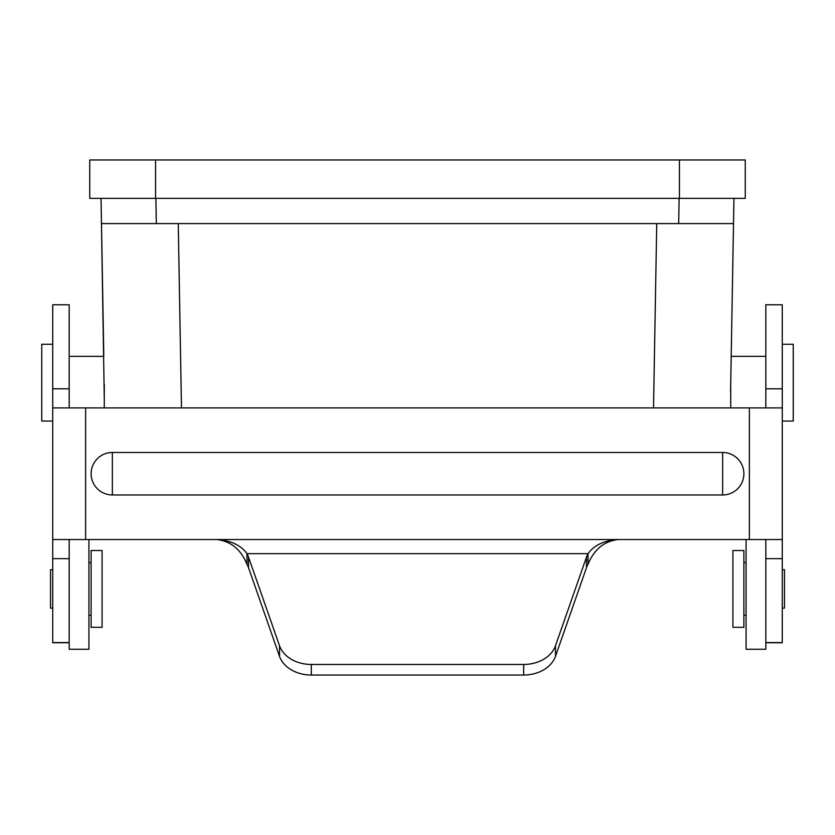 <?xml version="1.0" encoding="UTF-8"?>
<svg xmlns="http://www.w3.org/2000/svg" width="835" height="835" viewBox="0 0 835 835"><rect width="100%" height="100%" fill="white"/><g stroke="black" fill="none" stroke-linecap="round" stroke-linejoin="round"><path stroke-width="1.25" d="M586.494 557.091L586.494 567.664L555.473 656.352L555.473 645.779L586.494 557.091A32.909 25.217 180 0 1 588.049 553.657L588.049 564.23C594.165 549.336 604.248 541.111 618.286 539.546L782.28 539.546L782.28 642.564L765.82 642.564L765.82 539.546M782.28 388.807L765.82 388.807L765.82 304.775L782.28 304.775L782.28 407.897L52.72 407.897L52.72 539.546L618.286 539.546C604.248 540.443 594.165 545.14 588.049 553.657L246.951 553.657C240.835 545.14 230.752 540.443 216.714 539.546C230.752 541.111 240.835 549.336 246.951 564.23L246.951 553.657A32.909 25.217 0 0 1 248.506 557.091L279.527 645.779A32.909 25.217 180 0 0 311.319 664.462L523.681 664.462A32.909 25.217 180 0 0 555.473 645.779M782.28 642.741L765.82 642.741L782.28 642.564M746.072 539.546L746.072 649.254L765.82 649.254L765.82 642.564M765.82 388.807L765.82 407.897M216.714 539.546C230.752 541.111 240.835 549.336 246.951 564.23A32.909 25.217 0 0 1 248.506 567.664L279.527 656.352A32.909 25.217 180 0 0 311.319 675.035L523.681 675.035L523.681 664.462M555.473 656.352A32.909 25.217 180 0 1 523.681 675.035M586.494 567.664A32.909 25.217 180 0 1 588.049 564.23C594.165 549.336 604.248 541.111 618.286 539.546M782.28 608.12L784.472 608.12L784.472 569.721L782.28 569.721M743.881 562.592L746.072 562.592M743.881 615.249L746.072 615.249M743.881 550.526L743.881 627.315L732.911 627.315L732.911 550.526L743.881 550.526M69.18 539.546L69.18 642.564L52.72 642.564L52.72 539.546M88.927 539.546L88.927 649.254L69.18 649.254L69.18 642.564M69.18 388.807L52.72 388.807L52.72 304.775L69.18 304.775L69.18 407.897M782.28 407.897L782.28 539.546M52.72 642.741L69.18 642.741L52.72 642.564M102.089 627.315L102.089 550.526L91.119 550.526L91.119 627.315L102.089 627.315M52.72 388.807L52.72 407.897M722.64 452.476A21.24 21.24 0 0 1 743.881 473.727A21.24 21.24 0 0 1 722.64 494.967L112.36 494.967A21.24 21.24 0 0 1 91.119 473.727A21.24 21.24 0 0 1 112.36 452.476L722.64 452.476L722.64 494.967M52.72 608.12L50.528 608.12L50.528 569.721L52.72 569.721M91.119 562.592L88.927 562.592M91.119 615.249L88.927 615.249M104.281 399.12L101.045 198.354M733.955 198.354L733.516 223.592L101.484 223.592L103.801 356.336L69.18 356.336M765.82 356.336L731.199 356.336L733.516 223.592L730.583 391.865M730.719 407.897L730.719 384.152M52.72 344.27L41.75 344.27L41.75 421.07L52.72 421.07M104.281 384.152L104.281 407.897M782.28 421.07L793.25 421.07L793.25 344.27L782.28 344.27M745.258 198.354L745.258 159.965L89.742 159.965L89.742 198.354L745.258 198.354M782.28 558.646L765.82 558.646M311.319 675.035L311.319 664.462M279.527 656.352L279.527 645.779M248.506 567.664L248.506 557.091M69.18 558.646L52.72 558.646M85.629 407.897L85.629 539.546M749.371 407.897L749.371 539.546M112.36 494.967L112.36 452.476M181.477 407.897L178.262 223.592M656.738 223.592L653.523 407.897M679.116 198.354L678.678 223.592M156.322 223.592L155.884 198.354M679.439 198.354L679.439 159.965M155.56 198.354L155.56 159.965"/></g></svg>
